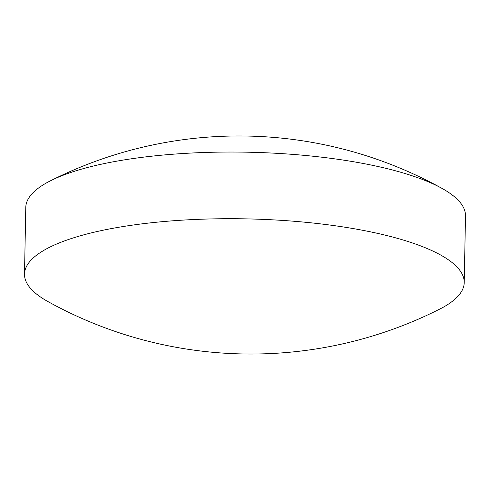 <?xml version="1.0" encoding="UTF-8"?>
<svg xmlns="http://www.w3.org/2000/svg" width="490" height="490" viewBox="0 0 490 490"><rect width="100%" height="100%" fill="white"/><g stroke="black" fill="none" stroke-linecap="round" stroke-linejoin="round"><path stroke-width="0.73" d="M464.22 282.552L465.5 215.888A219.9 59.492 -178.9 0 0 441.851 188.313A219.9 59.492 -178.9 0 0 383.97 167.88A219.9 59.492 -178.9 0 0 74.75 171.188A219.9 59.492 -178.9 0 0 50.47 180.798A219.9 59.492 -178.9 0 0 25.78 207.448L24.5 274.112A219.9 59.492 -178.9 0 0 48.149 301.687A419.054 419.054 0 0 0 439.53 309.202A219.9 59.492 -178.9 0 0 464.22 282.552A219.9 59.492 -178.9 0 0 382.69 234.551A219.9 59.492 -178.9 0 0 73.469 237.858A219.9 59.492 -178.9 0 0 24.5 274.112M441.851 188.313A419.054 419.054 0 0 0 50.47 180.798"/></g></svg>
